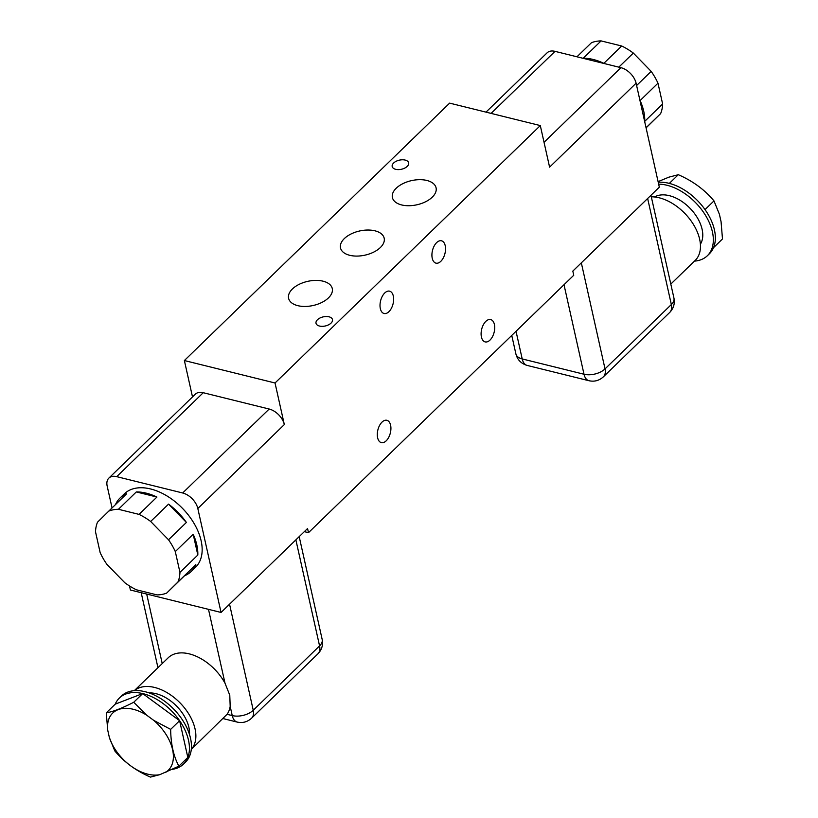 <?xml version="1.0" encoding="UTF-8"?>
<svg xmlns="http://www.w3.org/2000/svg" width="818" height="818" viewBox="0 0 818 818"><rect width="100%" height="100%" fill="white"/><g stroke="black" fill="none" stroke-linecap="round" stroke-linejoin="round"><path stroke-width="1.23" d="M393.315 296.034A11.503 6.421 103.9 0 0 389.593 291.167A11.503 6.421 103.9 0 0 382.272 296.361A11.503 6.421 103.9 0 0 380.339 308.631A11.503 6.421 103.9 0 0 384.061 313.499A11.503 6.421 103.9 0 0 391.382 308.304A11.503 6.421 103.9 0 0 393.315 296.034M445.217 245.676A11.503 6.421 103.9 0 0 441.495 240.799A11.503 6.421 103.9 0 0 434.174 246.003A11.503 6.421 103.9 0 0 432.241 258.263A11.503 6.421 103.9 0 0 435.963 263.14A11.503 6.421 103.9 0 0 443.284 257.936A11.503 6.421 103.9 0 0 445.217 245.676M390.595 425.166A11.503 6.421 103.9 0 0 386.873 420.288A11.503 6.421 103.9 0 0 379.552 425.493A11.503 6.421 103.9 0 0 377.619 437.753A11.503 6.421 103.9 0 0 381.341 442.63A11.503 6.421 103.9 0 0 388.673 437.425A11.503 6.421 103.9 0 0 390.595 425.166M494.399 324.439A11.503 6.421 103.9 0 0 490.677 319.562A11.503 6.421 103.9 0 0 483.356 324.766A11.503 6.421 103.9 0 0 481.424 337.026A11.503 6.421 103.9 0 0 485.146 341.904A11.503 6.421 103.9 0 0 492.467 336.699A11.503 6.421 103.9 0 0 494.399 324.439M576.956 56.79L591.465 42.71A51.145 31.646 45.9 0 1 601.097 40.9L583.224 58.252A51.145 31.646 45.9 0 1 593.234 59.479A51.145 31.646 45.9 0 1 603.827 63.344L621.7 46.002A51.145 31.646 45.9 0 1 633.326 53.068L618.817 67.148M646.077 127.874L660.627 113.61L646.046 127.751M636.609 85.522L651.179 71.381A51.145 31.646 45.9 0 1 657.979 83.191L640.105 100.542A51.145 31.646 45.9 0 1 644.748 121.33L662.631 103.978A51.145 31.646 45.9 0 1 660.627 113.61M396.209 188.232A22.372 12.382 167.4 0 1 419.552 179.674A22.372 12.382 167.4 0 1 436.076 187.813A22.372 12.382 167.4 0 1 432.272 197.158A22.372 12.382 167.4 0 1 408.928 205.727A22.372 12.382 167.4 0 1 392.405 197.578A22.372 12.382 167.4 0 1 396.209 188.232M292.415 288.959A22.372 12.382 167.4 0 1 315.748 280.4A22.372 12.382 167.4 0 1 332.272 288.539A22.372 12.382 167.4 0 1 328.468 297.885A22.372 12.382 167.4 0 1 305.124 306.453A22.372 12.382 167.4 0 1 288.601 298.304A22.372 12.382 167.4 0 1 292.415 288.959M344.306 238.6A22.372 12.382 167.4 0 1 367.65 230.032A22.372 12.382 167.4 0 1 384.174 238.181A22.372 12.382 167.4 0 1 380.37 247.527A22.372 12.382 167.4 0 1 357.026 256.085A22.372 12.382 167.4 0 1 340.503 247.946A22.372 12.382 167.4 0 1 344.306 238.6M393.632 163.007A8.436 4.673 167.4 0 1 402.436 159.786A8.436 4.673 167.4 0 1 408.663 162.854A8.436 4.673 167.4 0 1 407.231 166.381A8.436 4.673 167.4 0 1 398.427 169.612A8.436 4.673 167.4 0 1 392.19 166.535A8.436 4.673 167.4 0 1 393.632 163.007M317.456 319.746A8.436 4.673 167.4 0 1 326.249 316.515A8.436 4.673 167.4 0 1 332.486 319.582A8.436 4.673 167.4 0 1 331.045 323.11A8.436 4.673 167.4 0 1 322.251 326.341A8.436 4.673 167.4 0 1 316.014 323.263A8.436 4.673 167.4 0 1 317.456 319.746M119.99 498.05L124.316 493.847A51.145 31.646 45.9 0 1 150.635 488.97A51.145 31.646 45.9 0 1 194.49 524.154A51.145 31.646 45.9 0 1 195.553 567.252L191.228 571.455A51.145 31.646 -134.1 0 0 195.819 564.665L177.946 582.007A51.145 31.646 -134.1 0 0 179.95 572.385L197.823 555.033A51.145 31.646 -134.1 0 0 193.191 534.246L175.308 551.598A51.145 31.646 -134.1 0 0 168.518 539.778L186.392 522.436A51.145 31.646 -134.1 0 0 168.539 504.123L150.665 521.465A51.145 31.646 -134.1 0 0 139.04 514.389L156.923 497.047A51.145 31.646 -134.1 0 0 146.31 493.172A51.145 31.646 -134.1 0 0 136.309 491.935L118.436 509.287A51.145 31.646 -134.1 0 0 108.794 511.097L126.678 493.745A51.145 31.646 -134.1 0 0 119.99 498.05A51.145 31.646 -134.1 0 0 115.491 504.604M108.794 511.097L97.516 522.191A51.145 31.646 -134.1 0 0 95.512 531.823L100.154 552.61A51.145 31.646 -134.1 0 0 106.953 564.42L124.806 582.733A51.145 31.646 -134.1 0 0 136.422 589.798L157.025 594.901A51.145 31.646 -134.1 0 0 166.657 593.101L184.531 575.749A51.145 31.646 -134.1 0 0 191.228 571.455M651.312 196.821A40.91 25.317 45.9 0 1 659.247 197.813A40.91 25.317 45.9 0 1 694.329 225.952A40.91 25.317 45.9 0 1 695.177 260.441L670.811 284.081M191.3 749.339A40.91 25.317 -134.1 0 0 195.052 728.889A40.91 25.317 -134.1 0 0 168.58 693.582A40.91 25.317 -134.1 0 0 134.367 690.668M229.551 604.216L253.253 710.259A15.348 8.487 167.4 0 1 232.24 715.586L230.185 706.374A40.91 25.317 45.9 0 1 227.067 714.308L191.3 749.4M230.185 706.374L229.776 695.198L225.011 683.224A40.91 25.317 -134.1 0 0 168.201 657.784L134.305 690.668M654.584 196.985A33.241 20.573 45.9 0 1 669.288 195.655A33.241 20.573 45.9 0 1 696.578 216.514A33.241 20.573 45.9 0 1 700.392 244.183M149.132 692.907A33.241 20.573 45.9 0 1 188.876 727.355A33.241 20.573 45.9 0 1 189.5 734.513M694.462 261.126A46.033 28.477 -134.1 0 0 707.386 255.717A46.033 28.477 -134.1 0 0 706.435 216.923A46.033 28.477 -134.1 0 0 666.967 185.257A46.033 28.477 -134.1 0 0 658.654 184.152M658.234 182.271A46.033 28.477 45.9 0 1 668.981 183.304A46.033 28.477 45.9 0 1 669.349 183.396A46.033 28.477 45.9 0 1 705.024 209.592A46.033 28.477 45.9 0 1 713.531 247.66A46.033 28.477 45.9 0 1 709.4 253.754L707.386 255.717M119.367 698.051L121.381 696.087A46.033 28.477 45.9 0 1 145.072 691.701A46.033 28.477 45.9 0 1 184.551 723.357A46.033 28.477 45.9 0 1 185.492 762.151L183.477 764.114A46.033 28.477 -134.1 0 0 187.833 757.458A46.033 28.477 -134.1 0 0 179.612 720.689A46.033 28.477 -134.1 0 0 143.058 693.654A46.033 28.477 -134.1 0 0 142.69 693.572A46.033 28.477 -134.1 0 0 119.367 698.051A46.033 28.477 -134.1 0 0 115.236 704.145L142.69 693.572L179.612 720.689L187.833 757.458L178.876 766.159L159.899 774.636L150.461 777.1C136.064 770.863 124.172 762.131 114.786 750.904L109.367 737.519L107.71 730.096L106.279 712.836C112.864 711.783 122.005 708.265 133.733 702.263L146.596 715.116L153.784 720.402L170.655 729.38C170.839 744.073 173.58 756.323 178.876 766.159M172.516 769.309A46.033 28.477 -134.1 0 0 183.477 764.114M146.596 715.116A39.888 24.683 -134.1 0 0 133.211 709.278A39.888 24.683 -134.1 0 0 107.71 730.096M485.994 112.127L547.119 52.822A15.348 9.489 45.9 0 1 555.013 51.36L620.944 67.679A15.348 9.489 45.9 0 1 636.097 83.211L659.328 187.158L572.825 271.095L573.755 275.257L308.488 532.671L307.558 528.52L221.054 612.457L197.823 508.51A15.348 9.489 -134.1 0 0 182.67 492.978L116.739 476.659A15.348 9.489 -134.1 0 0 108.845 478.121A15.348 9.489 -134.1 0 0 107.168 486.066L112.056 507.937M108.845 478.121L195.349 394.174A15.348 9.489 45.9 0 1 203.242 392.712L269.173 409.031A15.348 9.489 45.9 0 1 284.327 424.573L275.032 382.988L540.299 125.573L549.594 167.148L636.097 83.211M275.032 382.988L184.377 360.544L449.644 103.129L540.299 125.573M184.377 360.544L192.506 396.934M129.5 585.954L130.41 590.013L221.054 612.457M308.488 532.671L304.337 531.649M633.326 53.068L651.179 71.381M657.979 83.191L662.631 103.978M601.097 40.9L621.7 46.002M193.191 534.246L197.823 555.033M179.95 572.385L175.308 551.598M166.657 593.101L177.946 582.007M168.518 539.778L150.665 521.465M139.04 514.389L118.436 509.287M195.819 564.665L184.531 575.749M136.309 491.935L156.923 497.047M168.539 504.123L186.392 522.436M705.024 209.592L713.981 200.901L719.411 214.285L721.067 221.698L722.488 238.968L713.531 247.66M713.981 200.901C704.666 189.725 692.774 180.993 678.316 174.704L669.349 183.396M678.316 174.704L668.868 177.169L658.091 181.627M179.612 720.689L170.655 729.38M106.279 712.836L115.236 704.145M133.733 702.263L142.69 693.572M165.43 772.499A39.888 24.683 -134.1 0 0 153.784 720.402M109.367 737.519A39.888 24.683 -134.1 0 0 159.899 774.636M197.823 508.51L284.327 424.573M544.042 142.301L620.944 67.679M182.67 492.978L269.173 409.031M516.025 331.28L522.201 358.928A15.348 8.487 167.4 0 1 515.882 353.887L511.751 335.421M581.322 262.854L605.023 368.898A15.348 8.487 167.4 0 1 584.011 374.235L522.201 358.928A15.348 8.558 103.9 0 0 527.17 365.431L588.98 380.728A15.348 8.558 103.9 0 1 584.011 374.235L564.001 284.725M647.641 198.498L671.343 304.541L605.023 368.898A15.348 9.489 45.9 0 1 603.347 376.853C599.195 380.626 594.41 381.914 588.98 380.728M650.964 195.277L673.95 298.141A15.348 8.487 167.4 0 1 671.343 304.541A15.348 9.489 45.9 0 1 669.666 312.496L603.347 376.853M491.086 113.395L555.013 51.36M203.242 392.712L116.739 476.659M317.895 653.848A15.348 9.489 -134.1 0 0 319.572 645.903L253.253 710.259A15.348 9.489 45.9 0 1 251.576 718.204L317.895 653.848C321.822 649.778 323.253 644.993 322.18 639.492A15.348 8.487 167.4 0 1 319.572 645.903L295.871 539.86M146.688 594.042L162.23 663.582M208.498 609.349L225.011 683.224M223.048 718.582L237.21 722.09A15.348 8.558 -76.1 0 1 232.24 715.586L227.067 714.308M322.18 639.492L299.194 536.639M157.956 667.723L141.187 592.682M515.882 353.887C517.334 359.736 521.097 363.591 527.17 365.431M673.95 298.141C675.024 303.642 673.592 308.427 669.666 312.496M237.21 722.09C242.639 723.276 247.425 721.977 251.576 718.204"/></g></svg>
